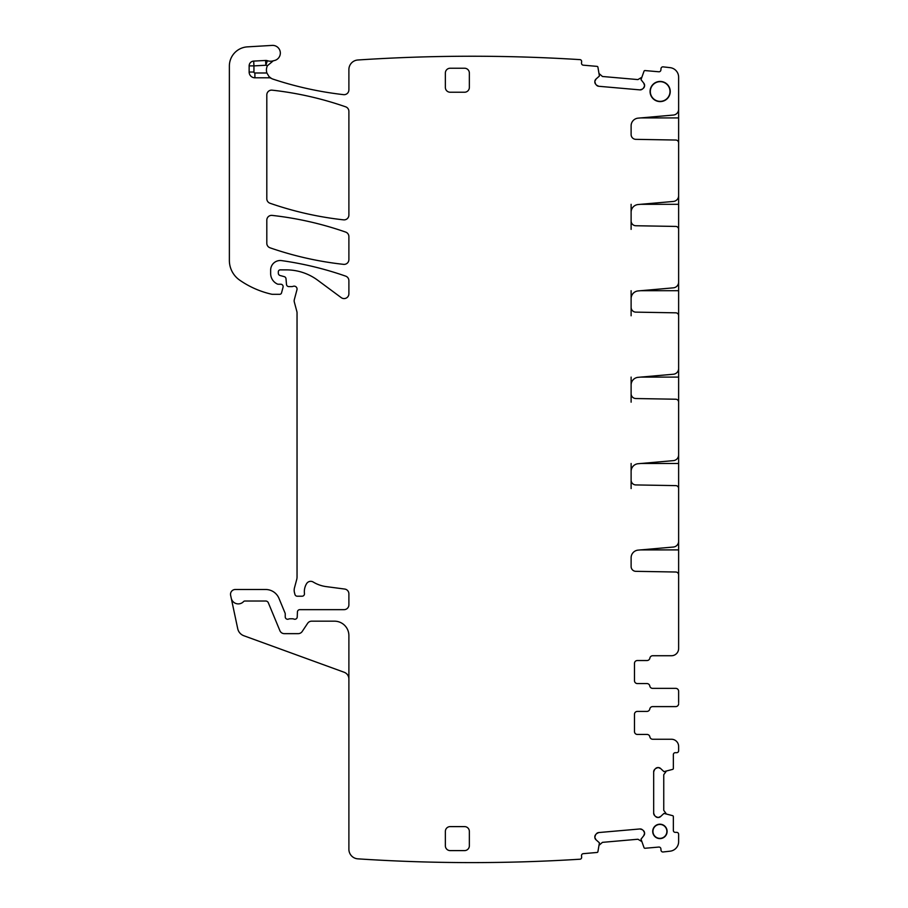 <?xml version="1.0" encoding="UTF-8"?>
<svg xmlns="http://www.w3.org/2000/svg" width="908" height="908" viewBox="0 0 908 908"><rect width="100%" height="100%" fill="white"/><g stroke="black" fill="none" stroke-linecap="round" stroke-linejoin="round"><path stroke-width="1.36" d="M595.603 84.103L594.831 81.652A3.36 3.36 0 0 0 595.603 84.103L596.431 85.091A3.36 3.36 0 0 0 598.712 86.271L639.924 89.881A3.36 3.36 0 0 0 642.376 89.109L643.363 88.28A3.36 3.36 0 0 0 644.555 85.999L644.589 85.658A3.36 3.36 0 0 0 643.806 83.207L641.014 79.654L644.044 71.153A0.965 0.965 0 0 1 645.009 70.574L658.811 71.777A1.918 1.918 0 0 0 660.888 70.029L661.013 68.599A1.918 1.918 0 0 1 662.976 66.852A1727.924 1727.924 0 0 1 670.138 67.657A9.602 9.602 0 0 1 678.628 77.191L678.628 109.323A5.754 5.754 0 0 1 673.373 115.055L638.12 118.142A7.684 7.684 0 0 0 631.117 125.792L631.117 134.543A4.801 4.801 0 0 0 635.827 139.344L675.802 140.036A2.883 2.883 0 0 1 678.628 142.919L678.628 195.719A5.754 5.754 0 0 1 673.373 201.451L638.12 204.538A7.684 7.684 0 0 0 631.117 212.188L631.117 220.939A4.801 4.801 0 0 0 635.827 225.74L675.802 226.433A2.883 2.883 0 0 1 678.628 229.315L678.628 282.116A5.754 5.754 0 0 1 673.373 287.847L638.12 290.935A7.684 7.684 0 0 0 631.117 298.584L631.117 307.335A4.801 4.801 0 0 0 635.827 312.136L675.802 312.829A2.883 2.883 0 0 1 678.628 315.712L678.628 368.512A5.754 5.754 0 0 1 673.373 374.244L638.12 377.331A7.684 7.684 0 0 0 631.117 384.981L631.117 393.731A4.801 4.801 0 0 0 635.827 398.533L675.802 399.225A2.883 2.883 0 0 1 678.628 402.108L678.628 454.908A5.754 5.754 0 0 1 673.373 460.64L638.12 463.727A7.684 7.684 0 0 0 631.117 471.377L631.117 480.128A4.801 4.801 0 0 0 635.827 484.929L675.802 485.621A2.883 2.883 0 0 1 678.628 488.504L678.628 541.304A5.754 5.754 0 0 1 673.373 547.036L638.12 550.123A7.684 7.684 0 0 0 631.117 557.773L631.117 566.524A4.801 4.801 0 0 0 635.827 571.325L675.802 572.017A2.883 2.883 0 0 1 678.628 574.9L678.628 648.528A7.196 7.196 0 0 1 671.432 655.735L652.716 655.735A2.883 2.883 0 0 0 649.867 658.13A2.883 2.883 0 0 1 647.029 660.525L637.348 660.525A2.883 2.883 0 0 0 634.476 663.408L634.476 680.694A2.883 2.883 0 0 0 637.348 683.565L646.95 683.565A2.883 2.883 0 0 1 649.788 685.971A2.883 2.883 0 0 0 652.636 688.366L675.756 688.366A2.883 2.883 0 0 1 678.628 691.249L678.628 702.61M678.628 108.313L678.628 117.915L640.753 117.915M678.628 142.987L678.628 117.915M678.628 194.709L678.628 204.311L640.753 204.311M678.628 229.383L678.628 204.311M678.628 281.105L678.628 290.708L640.753 290.708M678.628 315.78L678.628 290.708M678.628 367.502L678.628 377.104L640.753 377.104M678.628 402.176L678.628 377.104M678.628 453.898L678.628 463.5L640.753 463.5M678.628 488.572L678.628 463.5M678.628 540.294L678.628 549.896L640.753 549.896M678.628 574.968L678.628 549.896M594.831 81.652L594.854 81.311A3.36 3.36 0 0 1 596.045 79.03L594.854 81.311M265.59 60.461L265.851 65.251L253.945 65.887L253.945 72.027L249.144 72.027L249.144 65.887A4.801 4.801 0 0 1 253.684 61.097L265.59 60.461A4.801 4.801 0 0 1 267.395 60.711L265.851 65.251A14.403 14.403 0 0 0 267.451 65.694A9.602 9.602 0 0 0 266.895 72.992L269.006 76.567L271.344 78.394A9.602 9.602 0 0 0 273.002 79.132A349.421 349.421 0 0 0 343.542 94.648A4.801 4.801 0 0 0 348.888 89.881L348.888 69.575A9.602 9.602 0 0 1 357.854 59.996A1727.935 1727.935 0 0 1 580.269 59.644A1.918 1.918 0 0 1 581.642 61.653L581.517 63.095A1.918 1.918 0 0 0 583.254 65.172L597.055 66.375A0.965 0.965 0 0 1 597.907 67.113L599.416 76.022L596.045 79.03M271.344 78.394A4.801 4.801 0 0 0 269.006 77.793L269.006 76.567M249.144 72.027A5.754 5.754 0 0 0 254.898 77.793L269.006 77.793M267.395 60.711A9.602 9.602 0 0 0 273.263 60.825A9.602 9.602 0 0 1 274.159 60.598A7.684 7.684 0 0 0 280.277 52.096A7.684 7.684 0 0 0 272.207 45.4L247.441 46.864A19.204 19.204 0 0 0 229.372 66.023L229.372 260.414A23.994 23.994 0 0 0 239.655 280.118A91.197 91.197 0 0 0 271.481 294.181A4.801 4.801 0 0 0 272.548 294.305L279.675 294.305A1.918 1.918 0 0 0 281.537 292.887L283.046 287.246A2.395 2.395 0 0 0 280.731 284.227L278.325 284.227A2.395 2.395 0 0 1 277.315 284A11.52 11.52 0 0 1 270.652 273.558L270.652 270.119A9.602 9.602 0 0 1 281.582 260.607A335.983 335.983 0 0 1 345.664 276.134A4.801 4.801 0 0 1 348.888 280.663L348.888 293.772A4.801 4.801 0 0 1 341.226 297.631L317.709 280.231A52.8 52.8 0 0 0 286.304 269.869L280.243 269.869A1.918 1.918 0 0 0 278.325 271.798L278.325 273.206A2.395 2.395 0 0 0 280.107 275.521L284.227 276.634A2.395 2.395 0 0 1 285.997 278.745L286.497 284.431A2.395 2.395 0 0 0 288.892 286.622L291.502 286.622A4.801 4.801 0 0 0 293.182 286.326A2.883 2.883 0 0 1 296.961 289.766L294.328 299.595A4.801 4.801 0 0 0 294.328 302.08L296.882 311.603A4.801 4.801 0 0 1 297.041 312.84L297.041 576.989A9.602 9.602 0 0 1 296.723 579.474L294.498 587.771A9.602 9.602 0 0 0 294.498 592.742L294.941 594.434A2.395 2.395 0 0 0 297.268 596.215L302.069 596.215A2.395 2.395 0 0 0 304.452 593.526A15.357 15.357 0 0 1 306.62 583.617A4.801 4.801 0 0 1 313.203 582.028A33.596 33.596 0 0 0 326.256 586.625L344.711 589.054A4.801 4.801 0 0 1 348.888 593.809L348.888 604.853A4.801 4.801 0 0 1 344.087 609.654L299.833 609.654A2.395 2.395 0 0 0 297.427 611.958L297.234 616.952A2.395 2.395 0 0 1 293.965 619.097A4.801 4.801 0 0 0 292.251 618.768L290.219 618.768A4.801 4.801 0 0 0 288.506 619.097A2.395 2.395 0 0 1 285.237 616.85L285.237 613.967A2.395 2.395 0 0 0 285.055 613.059L278.983 598.383A14.403 14.403 0 0 0 265.681 589.496L235.32 589.496A4.801 4.801 0 0 0 230.621 595.296L231.245 598.19A7.196 7.196 0 0 0 243.537 601.618A1.918 1.918 0 0 1 244.933 601.017L265.681 601.017A2.883 2.883 0 0 1 268.337 602.787L279.891 630.685A4.801 4.801 0 0 0 284.329 633.648L298.199 633.648A4.801 4.801 0 0 0 302.194 631.503L307.642 623.319A4.801 4.801 0 0 1 311.637 621.174L334.484 621.174A14.403 14.403 0 0 1 348.888 635.566L348.888 849.264A9.602 9.602 0 0 0 357.854 858.843A1727.935 1727.935 0 0 0 580.269 859.195A1.918 1.918 0 0 0 581.642 857.186L581.517 855.745A1.918 1.918 0 0 1 583.254 853.668L597.055 852.464A0.965 0.965 0 0 0 597.907 851.715L599.416 842.817L596.045 839.809L594.854 837.528A3.36 3.36 0 0 0 596.045 839.809M643.363 830.559L644.555 832.84A3.36 3.36 0 0 0 643.363 830.559L642.376 829.73A3.36 3.36 0 0 0 639.924 828.959L598.712 832.557A3.36 3.36 0 0 0 596.431 833.748L595.603 834.736A3.36 3.36 0 0 0 594.831 837.187L594.854 837.528M644.555 832.84L644.589 833.169A3.36 3.36 0 0 1 643.806 835.621L644.589 833.169M655.565 768.554L657.948 767.566A3.36 3.36 0 0 0 655.565 768.554L654.657 769.462A3.36 3.36 0 0 0 653.669 771.834L653.669 813.216A3.36 3.36 0 0 0 654.657 815.588L655.565 816.496A3.36 3.36 0 0 0 657.948 817.484L658.277 817.484A3.36 3.36 0 0 0 660.661 816.496L663.952 813.409L672.692 815.679A0.965 0.965 0 0 1 673.35 816.598L673.35 830.445A1.918 1.918 0 0 0 675.268 832.364L676.71 832.364A1.918 1.918 0 0 1 678.628 834.282L678.628 841.637A9.602 9.602 0 0 1 670.138 851.182A1727.935 1727.935 0 0 1 662.976 851.988A1.918 1.918 0 0 1 661.013 850.24L660.888 848.798A1.918 1.918 0 0 0 658.811 847.062L645.009 848.265A0.965 0.965 0 0 1 644.044 847.686L641.014 839.174L643.806 835.621M657.948 767.566L658.277 767.566A3.36 3.36 0 0 1 660.661 768.554L658.277 767.566M637.348 711.407L646.95 711.407L637.348 711.407A2.883 2.883 0 0 0 634.476 714.29L634.476 731.564A2.883 2.883 0 0 0 637.348 734.447L647.029 734.447A2.883 2.883 0 0 1 649.867 736.842A2.883 2.883 0 0 0 652.716 739.248L671.432 739.248A7.196 7.196 0 0 1 678.628 746.444L678.628 750.768A1.918 1.918 0 0 1 676.71 752.687L675.268 752.687A1.918 1.918 0 0 0 673.35 754.605L673.35 768.452A0.965 0.965 0 0 1 672.692 769.371L663.952 771.641L660.661 768.554M646.95 711.407A2.883 2.883 0 0 0 649.788 709.012A2.883 2.883 0 0 1 652.636 706.606L675.756 706.606A2.883 2.883 0 0 0 678.628 703.734M445.363 845.802L445.363 831.399A4.801 4.801 0 0 1 450.164 826.609L464.555 826.609A4.801 4.801 0 0 1 469.357 831.399L469.357 845.802A4.801 4.801 0 0 1 464.555 850.603L450.164 850.603A4.801 4.801 0 0 1 445.363 845.802M659.912 824.203A7.196 7.196 0 0 0 652.716 831.399A7.196 7.196 0 0 0 659.912 838.606A7.196 7.196 0 0 0 667.108 831.399A7.196 7.196 0 0 0 659.912 824.203M345.664 232.085A335.983 335.983 0 0 0 272.139 215.4A4.801 4.801 0 0 0 266.804 220.167L266.804 243.265A4.801 4.801 0 0 0 270.039 247.805A335.983 335.983 0 0 0 343.565 264.353A4.801 4.801 0 0 0 348.888 259.586L348.888 236.613A4.801 4.801 0 0 0 345.664 232.085M348.888 111.355A4.801 4.801 0 0 0 345.664 106.826A335.983 335.983 0 0 0 272.139 90.164A4.801 4.801 0 0 0 266.804 94.931L266.804 198.716A4.801 4.801 0 0 0 270.028 203.256A335.983 335.983 0 0 0 343.565 219.849A4.801 4.801 0 0 0 348.888 215.083L348.888 111.355M450.164 68.236A4.801 4.801 0 0 0 445.363 73.037L445.363 87.429A4.801 4.801 0 0 0 450.164 92.23L464.555 92.23A4.801 4.801 0 0 0 469.357 87.429L469.357 73.037A4.801 4.801 0 0 0 464.555 68.236L450.164 68.236M660.15 101.594A10.079 10.079 0 0 0 670.229 91.515A10.079 10.079 0 0 0 660.15 81.436A10.079 10.079 0 0 0 650.071 91.515A10.079 10.079 0 0 0 660.15 101.594M631.117 463.5L631.117 471.377M631.117 480.128L631.117 488.572M631.117 377.104L631.117 384.981M631.117 393.731L631.117 402.176M631.117 290.708L631.117 298.584M631.117 307.335L631.117 315.78M631.117 204.311L631.117 212.188M631.117 220.939L631.117 229.383M678.628 692.373L678.628 691.249A2.883 2.883 0 0 0 675.756 688.366M637.348 683.565L646.95 683.565M634.476 663.408L634.476 680.694M647.029 660.525A2.883 2.883 0 0 0 649.867 658.13M643.806 83.207L644.589 85.658M643.363 88.28L644.555 85.999M639.924 89.881L642.376 89.109M598.712 86.271L596.431 85.091M267.451 65.694L273.263 60.825M348.888 679.014A7.196 7.196 0 0 0 344.143 672.249L243.832 635.736A9.602 9.602 0 0 1 237.726 628.711L231.245 598.19M244.933 601.017A1.918 1.918 0 0 0 243.537 601.618M595.603 834.736L594.831 837.187M598.712 832.557L596.431 833.748M639.924 828.959L642.376 829.73M660.661 816.496L658.277 817.484M655.565 816.496L657.948 817.484M653.669 813.216L654.657 815.588M653.669 771.834L654.657 769.462M659.912 824.441A6.969 6.969 0 0 0 652.943 831.399A6.969 6.969 0 0 0 659.912 838.368A6.969 6.969 0 0 0 666.881 831.399A6.969 6.969 0 0 0 659.912 824.441M660.15 101.355A9.84 9.84 0 0 0 670.002 91.515A9.84 9.84 0 0 0 660.15 81.663A9.84 9.84 0 0 0 650.31 91.515A9.84 9.84 0 0 0 660.15 101.355M641.332 77.555L637.938 79.586L602.447 76.488L599.473 73.888M666.075 813.534L663.748 810.345L663.748 774.706L666.075 771.516M599.473 844.939L602.447 842.352L637.938 839.242L641.332 841.285M253.945 72.027A0.965 0.965 0 0 0 254.898 72.992L266.895 72.992M254.898 77.793L254.898 72.992M249.144 65.887L253.945 65.887L253.684 61.097"/></g></svg>
